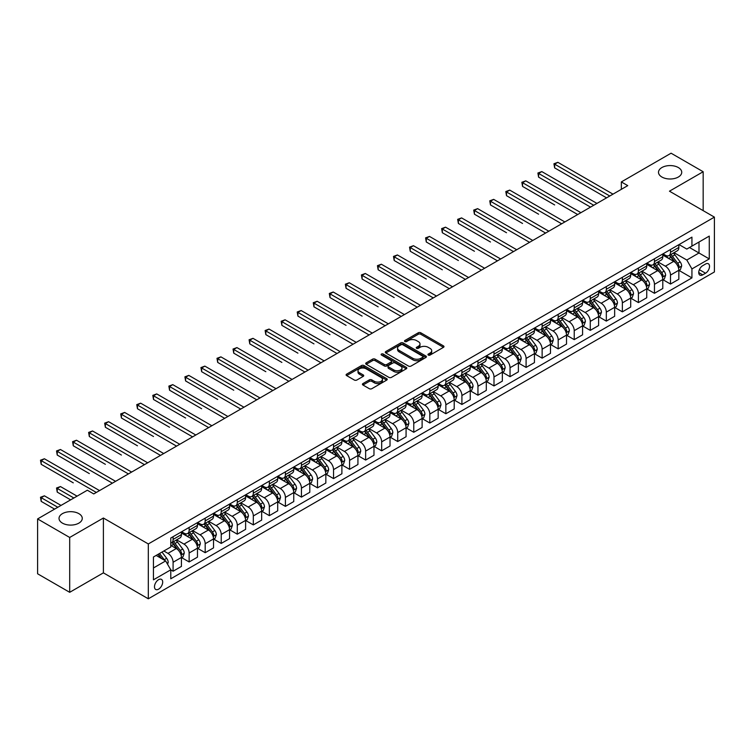 <?xml version="1.0" encoding="UTF-8"?>
<svg xmlns="http://www.w3.org/2000/svg" width="752" height="752" viewBox="0 0 752 752"><rect width="100%" height="100%" fill="white"/><g stroke="black" fill="none" stroke-linecap="round" stroke-linejoin="round"><path stroke-width="1.13" d="M428.311 355.066A1.25 0.724 0 0 0 430.078 355.066L443.464 347.339A1.786 1.025 0 0 0 443.99 346.606A1.786 1.025 0 0 0 443.464 345.882L420.782 332.788A1.786 1.025 0 0 0 418.262 332.788L404.877 340.515A1.25 0.724 0 0 0 404.51 341.023A1.25 0.724 0 0 0 404.877 341.54A1.25 0.724 0 0 0 406.644 341.54L408.374 340.534A5.706 3.29 0 0 1 416.439 340.534L418.328 341.624A5.706 3.29 0 0 1 420.001 343.955A5.706 3.29 0 0 1 418.328 346.287L416.599 347.283A1.25 0.724 0 0 0 416.232 347.791A1.25 0.724 0 0 0 416.599 348.298A1.25 0.724 0 0 0 418.356 348.298L420.095 347.302A5.706 3.29 0 0 1 428.151 347.302L430.041 348.392A5.706 3.29 0 0 1 431.714 350.723A5.706 3.29 0 0 1 430.041 353.045L428.311 354.051A1.25 0.724 0 0 0 427.944 354.559A1.25 0.724 0 0 0 428.311 355.066L428.311 354.051M78.866 513.644A11.618 6.712 0 0 0 66.204 512.187A11.618 6.712 0 0 0 59.032 518.382A11.618 6.712 0 0 0 62.435 523.129A11.618 6.712 0 0 0 75.097 524.586A11.618 6.712 0 0 0 82.269 518.382A11.618 6.712 0 0 0 78.866 513.644M678.332 167.546A11.618 6.712 0 0 0 665.67 166.089A11.618 6.712 0 0 0 658.498 172.293A11.618 6.712 0 0 0 661.901 177.03A11.618 6.712 0 0 0 674.563 178.487A11.618 6.712 0 0 0 681.735 172.293A11.618 6.712 0 0 0 678.332 167.546M158.587 589.164A5.809 3.356 120 0 0 162.376 584.041A5.809 3.356 120 0 0 161.492 579.388A5.809 3.356 120 0 0 158.587 579.67A5.809 3.356 120 0 0 154.79 584.793A5.809 3.356 120 0 0 155.683 589.446A5.809 3.356 120 0 0 158.587 589.164M362.953 383.567A1.786 1.025 0 0 0 362.426 384.291A1.786 1.025 0 0 0 362.953 385.015L369.317 388.69A1.786 1.025 0 0 0 371.836 388.69L386.697 380.108A1.786 1.025 0 0 0 387.224 379.384A1.786 1.025 0 0 0 386.697 378.651L364.024 365.557A1.786 1.025 0 0 0 361.505 365.557L346.634 374.148A1.786 1.025 0 0 0 346.108 374.872A1.786 1.025 0 0 0 346.634 375.596L354.324 380.033A1.786 1.025 0 0 0 356.843 380.033L363.207 376.367A1.786 1.025 0 0 0 363.724 375.633A1.786 1.025 0 0 0 363.207 374.91L359.39 372.71A4.766 2.754 0 0 1 357.999 370.764A4.766 2.754 0 0 1 360.941 368.217A4.766 2.754 0 0 1 366.13 368.818L381.067 377.438A4.766 2.754 0 0 1 382.458 379.384A4.766 2.754 0 0 1 379.516 381.922A4.766 2.754 0 0 1 374.327 381.33L371.836 379.892A1.786 1.025 0 0 0 369.317 379.892L362.953 383.567L362.953 385.015M103.391 518.015L69.692 537.464L37.6 518.936L37.6 573.785L69.692 592.313L103.391 572.855L148.313 598.799L148.313 543.95L103.391 518.015L103.391 572.855M703.167 210.645L703.167 171.729L669.468 191.187L714.4 217.121L148.313 543.95M703.167 171.729L671.075 153.201L621.34 181.928L621.34 189.335M37.6 518.936L87.345 490.219L93.756 493.932L627.751 185.631L621.34 181.928M408.496 366.074A1.786 1.025 0 0 0 411.015 366.074L425.886 357.482A1.786 1.025 0 0 0 426.412 356.758A1.786 1.025 0 0 0 425.886 356.034L403.204 342.94A1.786 1.025 0 0 0 400.684 342.94L385.823 351.522A1.786 1.025 0 0 0 385.297 352.246A1.786 1.025 0 0 0 385.823 352.979L408.496 366.074M381.969 355.339A1.25 0.724 0 0 1 383.238 355.508L383.238 354.032L406.296 367.343A1.786 1.025 0 0 1 406.813 368.066A1.786 1.025 0 0 1 406.296 368.8L391.425 377.382A1.786 1.025 0 0 1 388.906 377.382L366.224 364.288L366.224 362.831A1.786 1.025 0 0 0 365.707 363.564A1.786 1.025 0 0 0 366.224 364.288M366.224 362.831L372.588 359.155A1.786 1.025 0 0 1 375.107 359.155L384.31 364.466A1.786 1.025 0 0 0 386.829 364.466L391.049 362.032A1.786 1.025 0 0 0 391.566 361.308A1.786 1.025 0 0 0 391.049 360.575L381.471 355.047A1.25 0.724 0 0 1 381.104 354.54A1.25 0.724 0 0 1 381.875 353.872A1.25 0.724 0 0 1 383.238 354.032M705.545 264.037L702.716 265.672A5.631 3.252 120 0 0 699.04 270.626A5.631 3.252 120 0 0 699.905 275.138A5.631 3.252 120 0 0 702.716 274.856L705.545 273.23A5.631 3.252 120 0 0 709.221 268.267A5.631 3.252 120 0 0 708.356 263.755A5.631 3.252 120 0 0 705.545 264.037M148.313 598.799L714.4 271.97L714.4 217.121M679.037 244.588L686.802 249.072L691.934 246.101L691.934 237.134L170.779 538.028L170.779 546.995L153.446 556.997L153.446 579.82L170.779 569.819L170.779 578.786L691.934 277.892L691.934 268.925L686.802 260.032L674.036 252.663M691.934 246.101L709.268 236.1L709.268 258.923L691.934 268.925M69.692 537.464L69.692 592.313M689.499 247.511L698.993 252.992L698.993 242.031L709.268 236.1M686.802 260.032L698.993 252.992L709.268 258.923M153.446 567.967L165.647 560.926L156.143 555.437M170.779 569.894L173.092 571.229L173.092 562.261A7.257 4.192 -120 0 0 167.95 553.369L163.842 550.99M173.092 571.229L181.429 566.406L181.429 557.439A7.257 4.192 -120 0 0 176.297 548.546L170.779 545.36M181.627 557.627L189.137 561.96L189.137 552.993A7.257 4.192 -120 0 0 183.996 544.1L176.626 539.842M189.137 561.96L197.475 557.147L197.475 548.18A7.257 4.192 -120 0 0 192.343 539.287L181.429 532.98M197.673 548.358L205.183 552.701L205.183 543.734A7.257 4.192 -120 0 0 200.041 534.841L192.672 530.583M205.183 552.701L213.521 547.879L213.521 538.911A7.257 4.192 -120 0 0 208.389 530.019L197.475 523.721M213.718 539.099L221.229 543.433L221.229 534.465A7.257 4.192 -120 0 0 216.087 525.573L208.718 521.315M221.229 543.433L229.567 538.62L229.567 529.652A7.257 4.192 -120 0 0 224.434 520.76L213.521 514.453M229.764 529.831L237.275 534.174L237.275 525.206A7.257 4.192 -120 0 0 232.133 516.314L224.763 512.056M237.275 534.174L245.613 529.352L245.613 520.384A7.257 4.192 -120 0 0 240.48 511.492L229.567 505.194M245.81 520.572L253.321 524.905L253.321 515.938A7.257 4.192 -120 0 0 248.179 507.045L240.809 502.787M253.321 524.905L261.658 520.093L261.658 511.125A7.257 4.192 -120 0 0 256.526 502.233L245.613 495.925M261.856 511.304L269.357 515.646L269.357 506.679A7.257 4.192 -120 0 0 264.225 497.786L256.855 493.528M269.357 515.646L277.704 510.824L277.704 501.857A7.257 4.192 -120 0 0 272.572 492.964L261.658 486.666M277.902 502.045L285.403 506.378L285.403 497.41A7.257 4.192 -120 0 0 280.27 488.518L272.901 484.26M285.403 506.378L293.75 501.565L293.75 492.598A7.257 4.192 -120 0 0 288.618 483.705L277.704 477.398M293.947 492.776L301.449 497.119L301.449 488.151A7.257 4.192 -120 0 0 296.316 479.259L288.947 475.001M301.449 497.119L309.796 492.297L309.796 483.329A7.257 4.192 -120 0 0 304.663 474.437L293.75 468.139M309.993 483.517L317.494 487.851L317.494 478.883A7.257 4.192 -120 0 0 312.362 469.991L304.992 465.732M317.494 487.851L325.842 483.038L325.842 474.07A7.257 4.192 -120 0 0 320.709 465.178L309.796 458.87M326.03 474.249L333.54 478.592L333.54 469.624A7.257 4.192 -120 0 0 328.408 460.722L321.038 456.473M333.54 478.592L341.887 473.769L341.887 464.802A7.257 4.192 -120 0 0 336.755 455.909L325.842 449.611M342.075 464.99L349.586 469.323L349.586 460.356A7.257 4.192 -120 0 0 344.454 451.463L337.084 447.205M349.586 469.323L357.933 464.51L357.933 455.543A7.257 4.192 -120 0 0 352.801 446.65L341.887 440.343M358.121 455.721L365.632 460.064L365.632 451.097A7.257 4.192 -120 0 0 360.499 442.195L353.13 437.946M365.632 460.064L373.979 455.242L373.979 446.274A7.257 4.192 -120 0 0 368.847 437.382L357.933 431.084M374.167 446.462L381.678 450.796L381.678 441.828A7.257 4.192 -120 0 0 376.545 432.936L369.176 428.678M381.678 450.796L390.025 445.983L390.025 437.015A7.257 4.192 -120 0 0 384.892 428.114L373.979 421.816M390.213 437.194L397.723 441.537L397.723 432.569A7.257 4.192 -120 0 0 392.591 423.667L385.221 419.419M397.723 441.537L406.071 436.715L406.071 427.747A7.257 4.192 -120 0 0 400.938 418.855L390.025 412.557M406.259 427.935L413.769 432.268L413.769 423.301A7.257 4.192 -120 0 0 408.637 414.408L401.267 410.15M413.769 432.268L422.116 427.456L422.116 418.488A7.257 4.192 -120 0 0 416.984 409.586L406.071 403.288M422.304 418.667L429.815 423.009L429.815 414.042A7.257 4.192 -120 0 0 424.683 405.14L417.313 400.891M429.815 423.009L438.162 418.187L438.162 409.22A7.257 4.192 -120 0 0 433.03 400.327L422.116 394.029M438.35 409.408L445.861 413.741L445.861 404.773A7.257 4.192 -120 0 0 440.728 395.881L433.359 391.623M445.861 413.741L454.208 408.928L454.208 399.961A7.257 4.192 -120 0 0 449.076 391.059L438.162 384.761M454.396 400.139L461.907 404.473L461.907 395.514A7.257 4.192 -120 0 0 456.774 386.613L449.405 382.364M461.907 404.473L470.254 399.66L470.254 390.692A7.257 4.192 -120 0 0 465.121 381.8L454.208 375.502M470.442 390.88L477.952 395.214L477.952 386.246A7.257 4.192 -120 0 0 472.82 377.354L465.45 373.095M477.952 395.214L486.3 390.401L486.3 381.433A7.257 4.192 -120 0 0 481.158 372.531L470.254 366.233M486.488 381.612L493.998 385.945L493.998 376.978A7.257 4.192 -120 0 0 488.866 368.085L481.496 363.836M493.998 385.945L502.345 381.132L502.345 372.165A7.257 4.192 -120 0 0 497.204 363.272L486.3 356.974M502.533 372.353L510.044 376.686L510.044 367.719A7.257 4.192 -120 0 0 504.912 358.826L497.542 354.568M510.044 376.686L518.391 371.864L518.391 362.906A7.257 4.192 -120 0 0 513.249 354.004L502.345 347.706M518.579 363.084L526.09 367.418L526.09 358.45A7.257 4.192 -120 0 0 520.957 349.558L513.578 345.309M526.09 367.418L534.437 362.605L534.437 353.637A7.257 4.192 -120 0 0 529.295 344.745L518.391 338.447M534.625 353.825L542.136 358.159L542.136 349.191A7.257 4.192 -120 0 0 537.003 340.299L529.624 336.041M542.136 358.159L550.483 353.337L550.483 344.369A7.257 4.192 -120 0 0 545.341 335.477L534.437 329.179M550.671 344.557L558.181 348.89L558.181 339.923A7.257 4.192 -120 0 0 553.049 331.03L545.67 326.782M558.181 348.89L566.529 344.078L566.529 335.11A7.257 4.192 -120 0 0 561.387 326.218L550.483 319.92M566.717 335.298L574.227 339.631L574.227 330.664A7.257 4.192 -120 0 0 569.095 321.771L561.716 317.513M574.227 339.631L582.574 334.809L582.574 325.842A7.257 4.192 -120 0 0 577.433 316.949L566.529 310.651M582.762 326.03L590.273 330.363L590.273 321.395A7.257 4.192 -120 0 0 585.141 312.503L577.762 308.254M590.273 330.363L598.62 325.55L598.62 316.583A7.257 4.192 -120 0 0 593.478 307.69L582.574 301.392M598.808 316.771L606.319 321.104L606.319 312.136A7.257 4.192 -120 0 0 601.186 303.244L593.807 298.986M606.319 321.104L614.657 316.282L614.657 307.314A7.257 4.192 -120 0 0 609.524 298.422L598.62 292.124M614.854 307.502L622.365 311.836L622.365 302.868A7.257 4.192 -120 0 0 617.232 293.976L609.853 289.717M622.365 311.836L630.702 307.023L630.702 298.055A7.257 4.192 -120 0 0 625.57 289.163L614.657 282.865M630.9 298.243L638.41 302.577L638.41 293.609A7.257 4.192 -120 0 0 633.278 284.717L625.899 280.458M638.41 302.577L646.748 297.754L646.748 288.787A7.257 4.192 -120 0 0 641.616 279.894L630.702 273.596M646.946 288.975L654.456 293.308L654.456 284.341A7.257 4.192 -120 0 0 649.324 275.448L641.945 271.19M654.456 293.308L662.794 288.495L662.794 279.528A7.257 4.192 -120 0 0 657.662 270.635L646.748 264.337M662.991 279.716L670.502 284.049L670.502 275.082A7.257 4.192 -120 0 0 665.36 266.189L657.991 261.931M670.502 284.049L678.84 279.227L678.84 270.259A7.257 4.192 -120 0 0 673.707 261.367L662.794 255.069M662.991 253.847L665.36 255.219A7.257 4.192 -120 0 0 668.998 255.577A7.257 4.192 -120 0 0 670.502 252.258L670.502 249.514M646.946 263.115L649.324 264.478A7.257 4.192 -120 0 0 652.952 264.845A7.257 4.192 -120 0 0 654.456 261.517L654.456 258.773M630.9 272.374L633.278 273.747A7.257 4.192 -120 0 0 636.906 274.104A7.257 4.192 -120 0 0 638.41 270.786L638.41 268.041M614.854 281.643L617.232 283.006A7.257 4.192 -120 0 0 620.861 283.372A7.257 4.192 -120 0 0 622.365 280.045L622.365 277.3M598.808 290.902L601.186 292.274A7.257 4.192 -120 0 0 604.815 292.631A7.257 4.192 -120 0 0 606.319 289.313L606.319 286.568M582.762 300.17L585.141 301.533A7.257 4.192 -120 0 0 588.769 301.9A7.257 4.192 -120 0 0 590.273 298.572L590.273 295.827M566.717 309.429L569.095 310.802A7.257 4.192 -120 0 0 572.723 311.159A7.257 4.192 -120 0 0 574.227 307.841L574.227 305.096M550.671 318.698L553.049 320.061A7.257 4.192 -120 0 0 556.677 320.427A7.257 4.192 -120 0 0 558.181 317.1L558.181 314.355M534.625 327.957L537.003 329.329A7.257 4.192 -120 0 0 540.632 329.686A7.257 4.192 -120 0 0 542.136 326.368L542.136 323.623M518.579 337.225L520.957 338.597A7.257 4.192 -120 0 0 524.586 338.955A7.257 4.192 -120 0 0 526.09 335.627L526.09 332.882M502.533 346.484L504.912 347.856A7.257 4.192 -120 0 0 508.54 348.214A7.257 4.192 -120 0 0 510.044 344.895L510.044 342.151M486.488 355.752L488.866 357.125A7.257 4.192 -120 0 0 492.494 357.482A7.257 4.192 -120 0 0 493.998 354.154L493.998 351.41M470.442 365.011L472.82 366.384A7.257 4.192 -120 0 0 476.448 366.741A7.257 4.192 -120 0 0 477.952 363.423L477.952 360.678M454.396 374.28L456.774 375.652A7.257 4.192 -120 0 0 460.403 376.009A7.257 4.192 -120 0 0 461.907 372.682L461.907 369.937M438.35 383.539L440.728 384.911A7.257 4.192 -120 0 0 444.357 385.268A7.257 4.192 -120 0 0 445.861 381.95L445.861 379.205M422.304 392.807L424.683 394.18A7.257 4.192 -120 0 0 428.311 394.537A7.257 4.192 -120 0 0 429.815 391.209L429.815 388.464M406.259 402.066L408.637 403.439A7.257 4.192 -120 0 0 412.265 403.796A7.257 4.192 -120 0 0 413.769 400.478L413.769 397.733M390.213 411.335L392.591 412.707A7.257 4.192 -120 0 0 396.219 413.064A7.257 4.192 -120 0 0 397.723 409.737L397.723 406.992M374.167 420.594L376.545 421.966A7.257 4.192 -120 0 0 380.174 422.323A7.257 4.192 -120 0 0 381.678 419.005L381.678 416.26M358.121 429.862L360.499 431.234A7.257 4.192 -120 0 0 364.128 431.592A7.257 4.192 -120 0 0 365.632 428.264L365.632 425.529M342.075 439.121L344.454 440.493A7.257 4.192 -120 0 0 348.082 440.851A7.257 4.192 -120 0 0 349.586 437.532L349.586 434.788M326.03 448.389L328.408 449.762A7.257 4.192 -120 0 0 332.036 450.119A7.257 4.192 -120 0 0 333.54 446.791L333.54 444.056M309.993 457.648L312.362 459.021A7.257 4.192 -120 0 0 315.99 459.378A7.257 4.192 -120 0 0 317.494 456.06L317.494 453.315M293.947 466.917L296.316 468.289A7.257 4.192 -120 0 0 299.945 468.646A7.257 4.192 -120 0 0 301.449 465.319L301.449 462.583M277.902 476.176L280.27 477.548A7.257 4.192 -120 0 0 283.899 477.905A7.257 4.192 -120 0 0 285.403 474.587L285.403 471.842M261.856 485.444L264.225 486.817A7.257 4.192 -120 0 0 267.853 487.174A7.257 4.192 -120 0 0 269.357 483.846L269.357 481.111M245.81 494.703L248.179 496.076A7.257 4.192 -120 0 0 251.817 496.433A7.257 4.192 -120 0 0 253.321 493.115L253.321 490.37M229.764 503.972L232.133 505.344A7.257 4.192 -120 0 0 235.771 505.701A7.257 4.192 -120 0 0 237.275 502.374L237.275 499.638M213.718 513.231L216.087 514.603A7.257 4.192 -120 0 0 219.725 514.96A7.257 4.192 -120 0 0 221.229 511.642L221.229 508.897M197.673 522.499L200.041 523.871A7.257 4.192 -120 0 0 203.679 524.229A7.257 4.192 -120 0 0 205.183 520.901L205.183 518.166M181.627 531.758L183.996 533.13A7.257 4.192 -120 0 0 187.633 533.488A7.257 4.192 -120 0 0 189.137 530.169L189.137 527.425M679.037 270.447L691.934 277.892M668.998 255.577L677.336 250.764A7.257 4.192 -120 0 0 678.84 247.436L678.84 244.691M652.952 264.845L661.29 260.023A7.257 4.192 -120 0 0 662.794 256.705L662.794 253.96M636.906 274.104L645.244 269.291A7.257 4.192 -120 0 0 646.748 265.964L646.748 263.219M620.861 283.372L629.198 278.55A7.257 4.192 -120 0 0 630.702 275.232L630.702 272.487M604.815 292.631L613.153 287.819A7.257 4.192 -120 0 0 614.657 284.491L614.657 281.746M588.769 301.9L597.116 297.078A7.257 4.192 -120 0 0 598.62 293.759L598.62 291.015M572.723 311.159L581.07 306.346A7.257 4.192 -120 0 0 582.574 303.018L582.574 300.274M556.677 320.427L565.025 315.605A7.257 4.192 -120 0 0 566.529 312.287L566.529 309.542M540.632 329.686L548.979 324.873A7.257 4.192 -120 0 0 550.483 321.546L550.483 318.801M524.586 338.955L532.933 334.132A7.257 4.192 -120 0 0 534.437 330.814L534.437 328.069M508.54 348.214L516.887 343.401A7.257 4.192 -120 0 0 518.391 340.073L518.391 337.328M492.494 357.482L500.841 352.66A7.257 4.192 -120 0 0 502.345 349.342L502.345 346.597M476.448 366.741L484.796 361.928A7.257 4.192 -120 0 0 486.3 358.601L486.3 355.856M460.403 376.009L468.75 371.187A7.257 4.192 -120 0 0 470.254 367.869L470.254 365.124M444.357 385.268L452.704 380.456A7.257 4.192 -120 0 0 454.208 377.128L454.208 374.383M428.311 394.537L436.658 389.715A7.257 4.192 -120 0 0 438.162 386.396L438.162 383.652M412.265 403.796L420.612 398.983A7.257 4.192 -120 0 0 422.116 395.655L422.116 392.92M396.219 413.064L404.567 408.242A7.257 4.192 -120 0 0 406.071 404.924L406.071 402.179M380.174 422.323L388.521 417.51A7.257 4.192 -120 0 0 390.025 414.183L390.025 411.447M364.128 431.592L372.475 426.769A7.257 4.192 -120 0 0 373.979 423.451L373.979 420.706M348.082 440.851L356.429 436.038A7.257 4.192 -120 0 0 357.933 432.71L357.933 429.975M332.036 450.119L340.383 445.297A7.257 4.192 -120 0 0 341.887 441.979L341.887 439.234M315.99 459.378L324.338 454.565A7.257 4.192 -120 0 0 325.842 451.238L325.842 448.502M299.945 468.646L308.292 463.824A7.257 4.192 -120 0 0 309.796 460.506L309.796 457.761M283.899 477.905L292.246 473.093A7.257 4.192 -120 0 0 293.75 469.765L293.75 467.03M267.853 487.174L276.2 482.352A7.257 4.192 -120 0 0 277.704 479.033L277.704 476.289M251.817 496.433L260.154 491.62A7.257 4.192 -120 0 0 261.658 488.292L261.658 485.557M235.771 505.701L244.109 500.879A7.257 4.192 -120 0 0 245.613 497.561L245.613 494.816M219.725 514.96L228.063 510.147A7.257 4.192 -120 0 0 229.567 506.82L229.567 504.084M203.679 524.229L212.017 519.406A7.257 4.192 -120 0 0 213.521 516.088L213.521 513.343M187.633 533.488L195.971 528.675A7.257 4.192 -120 0 0 197.475 525.347L197.475 522.612M170.779 543.047A7.257 4.192 -120 0 0 171.588 542.756L179.925 537.943A7.257 4.192 -120 0 0 181.429 534.616L181.429 531.871M171.588 542.756A7.257 4.192 -120 0 0 173.092 539.428L173.092 536.693M165.647 560.926L170.779 569.819M428.809 355.245L430.041 354.53A5.706 3.29 0 0 0 431.714 352.199L431.714 350.723M420.001 343.955L420.001 345.441A5.706 3.29 0 0 1 418.328 347.762L417.097 348.477M443.464 345.882L443.464 347.339L420.782 334.273A1.786 1.025 0 0 0 418.262 334.273L405.375 341.709M425.886 356.034L425.886 357.482L403.204 344.416A1.786 1.025 0 0 0 400.684 344.416L385.842 352.989L385.823 351.522M422.737 357.266A1.25 0.724 0 0 0 423.103 356.758A1.25 0.724 0 0 0 422.737 356.251L402.828 344.754A1.25 0.724 0 0 0 401.07 344.754L399.237 345.807A5.706 3.29 0 0 0 397.564 348.138A5.706 3.29 0 0 0 399.237 350.47L412.848 358.319A5.706 3.29 0 0 0 420.913 358.319L422.737 357.266L422.737 358.751A1.25 0.724 0 0 0 423.103 358.243L423.103 356.758M397.564 348.138L397.564 349.624A5.706 3.29 0 0 0 399.237 351.945L399.237 350.47M422.737 358.751L420.913 359.804A5.706 3.29 0 0 1 412.848 359.804L399.237 351.945M366.252 364.297L372.588 360.64L372.588 359.155M391.566 361.308L391.566 362.784A1.786 1.025 0 0 1 391.049 363.517L386.829 365.951A1.786 1.025 0 0 1 384.31 365.951L375.107 360.64A1.786 1.025 0 0 0 372.588 360.64M383.238 355.508L406.268 368.809M393.851 369.975A4.766 2.754 0 0 0 399.049 370.576A4.766 2.754 0 0 0 401.991 368.029A4.766 2.754 0 0 0 400.59 366.083L395.336 363.047A1.786 1.025 0 0 0 392.817 363.047L388.596 365.491A1.786 1.025 0 0 0 388.07 366.215A1.786 1.025 0 0 0 388.596 366.938L393.851 369.975L393.851 371.46A4.766 2.754 0 0 0 399.049 372.061A4.766 2.754 0 0 0 401.991 369.514L401.991 368.029M388.07 366.215L388.07 367.7A1.786 1.025 0 0 0 388.596 368.424L388.596 366.938M393.851 371.46L388.596 368.424M382.458 379.384L382.458 380.86A4.766 2.754 0 0 1 379.516 383.407A4.766 2.754 0 0 1 374.327 382.806L371.836 381.377A1.786 1.025 0 0 0 369.317 381.377L362.972 385.033M357.999 370.764L357.999 372.24A4.766 2.754 0 0 0 359.39 374.186L359.39 372.71M363.178 376.376L359.39 374.186M386.678 380.127L364.024 367.042A1.786 1.025 0 0 0 361.505 367.042L346.653 375.615M678.84 270.56L680.381 269.667L681.669 265.964A4.813 2.773 -120 0 0 680.128 261.865L674.882 254.862A13.884 8.018 -120 0 0 673.369 253.048M668.152 258.162A13.884 8.018 -120 0 0 665.313 255.191M678.407 267.609L679.065 266.17A4.813 2.773 -120 0 0 677.693 263.275L672.448 256.272A13.884 8.018 -120 0 0 670.934 254.458M669.637 255.21A11.524 6.655 60 0 1 671.536 257.353L675.973 263.285M554.647 204.939L522.555 186.411L522.555 182.698L525.77 180.847L580.901 212.675M669.393 255.351A13.884 8.018 60 0 1 670.906 257.165L674.394 261.818M609.787 196.009L554.647 164.171L557.862 162.319L612.993 194.148M606.573 197.861L554.647 167.884L554.647 164.171L553.942 163.767L557.862 162.319M554.647 167.884L553.942 163.767M662.794 279.819L664.336 278.936L665.623 275.232A4.813 2.773 -120 0 0 664.082 271.134L658.837 264.131A13.884 8.018 -120 0 0 657.323 262.316M652.106 267.43A13.884 8.018 -120 0 0 649.267 264.45M662.362 276.877L663.02 275.429A4.813 2.773 -120 0 0 661.647 272.544L656.402 265.541A13.884 8.018 -120 0 0 654.889 263.726M653.591 264.469A11.524 6.655 60 0 1 655.49 266.622L659.927 272.544M538.601 214.198L506.51 195.67L506.51 191.967L509.724 190.115L564.855 221.943M653.347 264.61A13.884 8.018 60 0 1 654.86 266.424L658.348 271.087M646.748 289.088L648.29 288.195L649.578 284.491A4.813 2.773 -120 0 0 648.036 280.393L642.791 273.39A13.884 8.018 -120 0 0 641.277 271.575M636.06 276.689A13.884 8.018 -120 0 0 633.222 273.719M646.316 286.145L646.974 284.698A4.813 2.773 -120 0 0 645.601 281.803L640.356 274.8A13.884 8.018 -120 0 0 638.843 272.985M637.546 273.737A11.524 6.655 60 0 1 639.444 275.881L643.881 281.812M522.555 223.466L490.473 204.939L490.473 201.226L493.679 199.374L548.81 231.202M637.301 273.878A13.884 8.018 60 0 1 638.815 275.693L642.302 280.346M630.702 298.347L632.244 297.463L633.532 293.759A4.813 2.773 -120 0 0 631.99 289.661L626.754 282.658A13.884 8.018 -120 0 0 625.232 280.844M620.015 285.957A13.884 8.018 -120 0 0 617.176 282.978M630.27 295.404L630.937 293.957A4.813 2.773 -120 0 0 629.556 291.071L624.31 284.068A13.884 8.018 -120 0 0 622.797 282.254M621.5 282.996A11.524 6.655 60 0 1 623.399 285.149L627.835 291.071M506.51 232.725L474.427 214.198L474.427 210.494L477.633 208.642L532.764 240.471M621.255 283.137A13.884 8.018 60 0 1 622.769 284.952L626.256 289.614M593.742 205.268L538.601 173.439L541.816 171.588L596.947 203.416M590.527 207.12L538.601 177.143L538.601 173.439L537.896 173.026L541.816 171.588M538.601 177.143L537.896 173.026M577.696 214.536L521.85 182.294L525.77 180.847M522.555 186.411L521.85 182.294M561.65 223.795L505.805 191.553L509.724 190.115M506.51 195.67L505.805 191.553M614.657 307.615L616.198 306.722L617.486 303.018A4.813 2.773 -120 0 0 615.954 298.92L610.709 291.926A13.884 8.018 -120 0 0 609.186 290.103M603.969 295.216A13.884 8.018 -120 0 0 601.13 292.246M614.224 304.673L614.892 303.225A4.813 2.773 -120 0 0 613.51 300.33L608.265 293.327A13.884 8.018 -120 0 0 606.751 291.513M605.454 292.265A11.524 6.655 60 0 1 607.353 294.408L611.79 300.339M490.473 241.994L458.382 223.466L458.382 219.753L461.587 217.901L516.718 249.73M605.21 292.406A13.884 8.018 60 0 1 606.723 294.22L610.21 298.873M545.604 233.064L489.759 200.822L493.679 199.374M490.473 204.939L489.759 200.822M598.62 316.874L600.152 315.99L601.44 312.287A4.813 2.773 -120 0 0 599.908 308.188L594.663 301.185A13.884 8.018 -120 0 0 593.14 299.371M587.923 304.485A13.884 8.018 -120 0 0 585.084 301.505M598.178 313.932L598.846 312.484A4.813 2.773 -120 0 0 597.464 309.598L592.219 302.595A13.884 8.018 -120 0 0 590.705 300.781M589.408 301.524A11.524 6.655 60 0 1 591.307 303.676L595.744 309.598M474.427 251.253L442.336 232.725L442.336 229.022L445.541 227.17L500.672 258.998M589.164 301.665A13.884 8.018 60 0 1 590.677 303.479L594.165 308.141M582.574 326.142L584.107 325.249L585.394 321.546A4.813 2.773 -120 0 0 583.862 317.447L578.617 310.454A13.884 8.018 -120 0 0 577.094 308.63M571.877 313.744A13.884 8.018 -120 0 0 569.038 310.773M582.133 323.2L582.8 321.753A4.813 2.773 -120 0 0 581.418 318.857L576.173 311.854A13.884 8.018 -120 0 0 574.66 310.04M573.362 310.792A11.524 6.655 60 0 1 575.261 312.945L579.698 318.867M458.382 260.521L426.29 241.994L426.29 238.281L429.495 236.429L484.626 268.257M573.118 310.933A13.884 8.018 60 0 1 574.631 312.747L578.119 317.4M566.529 335.411L568.061 334.518L569.349 330.814A4.813 2.773 -120 0 0 567.816 326.716L562.571 319.713A13.884 8.018 -120 0 0 561.048 317.899M555.841 323.012A13.884 8.018 -120 0 0 552.993 320.032M566.087 332.459L566.754 331.012A4.813 2.773 -120 0 0 565.372 328.126L560.127 321.123A13.884 8.018 -120 0 0 558.614 319.309M557.326 320.051A11.524 6.655 60 0 1 559.215 322.204L563.652 328.126M442.336 269.78L410.244 251.253L410.244 247.549L413.45 245.697L468.581 277.526M557.072 320.192A13.884 8.018 60 0 1 558.586 322.006L562.073 326.669M550.483 344.67L552.015 343.777L553.303 340.073A4.813 2.773 -120 0 0 551.771 335.975L546.525 328.981A13.884 8.018 -120 0 0 545.003 327.167M539.795 332.271A13.884 8.018 -120 0 0 536.947 329.301M550.041 341.728L550.708 340.28A4.813 2.773 -120 0 0 549.327 337.385L544.081 330.382A13.884 8.018 -120 0 0 542.568 328.568M541.28 329.32A11.524 6.655 60 0 1 543.17 331.472L547.606 337.394M426.29 279.048L394.198 260.521L394.198 256.808L397.404 254.956L452.535 286.794M541.026 329.461A13.884 8.018 60 0 1 542.54 331.275L546.027 335.928M534.437 353.938L535.969 353.045L537.257 349.342A4.813 2.773 -120 0 0 535.725 345.243L530.48 338.24A13.884 8.018 -120 0 0 528.966 336.426M523.749 341.54A13.884 8.018 -120 0 0 520.901 338.56M533.995 350.987L534.663 349.548A4.813 2.773 -120 0 0 533.281 346.653L528.036 339.65A13.884 8.018 -120 0 0 526.522 337.836M525.234 338.579A11.524 6.655 60 0 1 527.124 340.731L531.561 346.653M410.244 288.307L378.153 269.78L378.153 266.076L381.358 264.225L436.489 296.053M524.981 338.72A13.884 8.018 60 0 1 526.494 340.534L529.981 345.196M529.558 242.323L473.713 210.081L477.633 208.642M474.427 214.198L473.713 210.081M513.513 251.591L457.667 219.349L461.587 217.901M458.382 223.466L457.667 219.349M497.467 260.85L441.631 228.617L445.541 227.17M442.336 232.725L441.631 228.617M481.421 270.118L425.585 237.876L429.495 236.429M426.29 241.994L425.585 237.876M465.375 279.377L409.539 247.145L413.45 245.697M410.244 251.253L409.539 247.145M518.391 363.197L519.933 362.304L521.211 358.601A4.813 2.773 -120 0 0 519.679 354.502L514.434 347.509A13.884 8.018 -120 0 0 512.92 345.694M507.703 350.799A13.884 8.018 -120 0 0 504.855 347.828M517.949 360.255L518.617 358.807A4.813 2.773 -120 0 0 517.235 355.912L511.99 348.909A13.884 8.018 -120 0 0 510.476 347.095M509.189 347.847A11.524 6.655 60 0 1 511.078 350L515.515 355.922M394.198 297.576L362.107 279.048L362.107 275.335L365.312 273.484L420.443 305.321M508.935 347.988A13.884 8.018 60 0 1 510.448 349.802L513.936 354.455M449.329 288.646L393.493 256.404L397.404 254.956M394.198 260.521L393.493 256.404M502.345 372.466L503.887 371.573L505.165 367.869A4.813 2.773 -120 0 0 503.633 363.771L498.388 356.768A13.884 8.018 -120 0 0 496.875 354.953M491.658 360.067A13.884 8.018 -120 0 0 488.809 357.087M501.904 369.514L502.571 368.076A4.813 2.773 -120 0 0 501.189 365.181L495.944 358.178A13.884 8.018 -120 0 0 494.431 356.363M493.143 357.106A11.524 6.655 60 0 1 495.032 359.259L499.469 365.181M378.153 306.835L346.061 288.307L346.061 284.604L349.266 282.752L404.397 314.58M492.889 357.247A13.884 8.018 60 0 1 494.402 359.061L497.89 363.724M433.284 297.905L377.448 265.672L381.358 264.225M378.153 269.78L377.448 265.672M486.3 381.725L487.841 380.832L489.12 377.128A4.813 2.773 -120 0 0 487.587 373.03L482.342 366.036A13.884 8.018 -120 0 0 480.829 364.222M475.612 369.326A13.884 8.018 -120 0 0 472.764 366.356M485.858 378.782L486.525 377.335A4.813 2.773 -120 0 0 485.143 374.44L479.898 367.437A13.884 8.018 -120 0 0 478.385 365.622M477.097 366.374A11.524 6.655 60 0 1 478.986 368.527L483.423 374.449M362.107 316.103L330.015 297.576L330.015 293.863L333.221 292.011L388.352 323.849M476.843 366.515A13.884 8.018 60 0 1 478.357 368.33L481.844 372.983M417.238 307.173L361.402 274.931L365.312 273.484M362.107 279.048L361.402 274.931M470.254 390.993L471.795 390.1L473.074 386.396A4.813 2.773 -120 0 0 471.542 382.298L466.296 375.295A13.884 8.018 -120 0 0 464.783 373.481M459.566 378.594A13.884 8.018 -120 0 0 456.718 375.615M469.812 388.041L470.479 386.603A4.813 2.773 -120 0 0 469.098 383.708L463.852 376.705A13.884 8.018 -120 0 0 462.339 374.891M461.051 375.633A11.524 6.655 60 0 1 462.941 377.786L467.377 383.708M346.061 325.362L313.969 306.835L313.969 303.131L317.175 301.279L372.306 333.108M460.797 375.774A13.884 8.018 60 0 1 462.311 377.598L465.798 382.251M401.192 316.432L345.356 284.2L349.266 282.752M346.061 288.307L345.356 284.2M454.208 400.252L455.75 399.359L457.028 395.655A4.813 2.773 -120 0 0 455.496 391.557L450.251 384.563A13.884 8.018 -120 0 0 448.737 382.749M443.52 387.853A13.884 8.018 -120 0 0 440.672 384.883M453.766 397.31L454.434 395.862A4.813 2.773 -120 0 0 453.052 392.967L447.807 385.964A13.884 8.018 -120 0 0 446.293 384.15M445.005 384.902A11.524 6.655 60 0 1 446.895 387.054L451.332 392.976M330.015 334.631L297.924 316.103L297.924 312.39L301.129 310.538L356.26 342.376M444.752 385.043A13.884 8.018 60 0 1 446.274 386.857L449.752 391.51M385.146 325.701L329.31 293.459L333.221 292.011M330.015 297.576L329.31 293.459M438.162 409.52L439.704 408.627L440.982 404.924A4.813 2.773 -120 0 0 439.45 400.825L434.205 393.822A13.884 8.018 -120 0 0 432.691 392.008M427.474 397.122A13.884 8.018 -120 0 0 424.626 394.142M437.72 406.569L438.388 405.131A4.813 2.773 -120 0 0 437.006 402.235L431.761 395.232A13.884 8.018 -120 0 0 430.247 393.418M428.96 394.161A11.524 6.655 60 0 1 430.849 396.313L435.286 402.235M313.969 343.89L281.878 325.362L281.878 321.659L285.083 319.807L340.214 351.635M428.706 394.302A13.884 8.018 60 0 1 430.229 396.125L433.716 400.778M369.1 334.96L313.264 302.727L317.175 301.279M313.969 306.835L313.264 302.727M422.116 418.779L423.658 417.896L424.936 414.183A4.813 2.773 -120 0 0 423.404 410.084L418.159 403.091A13.884 8.018 -120 0 0 416.646 401.277M411.429 406.381A13.884 8.018 -120 0 0 408.58 403.41M421.675 415.837L422.342 414.39A4.813 2.773 -120 0 0 420.96 411.494L415.715 404.491A13.884 8.018 -120 0 0 414.202 402.677M412.914 403.429A11.524 6.655 60 0 1 414.803 405.582L419.24 411.504M297.924 353.158L265.832 334.631L265.832 330.918L269.037 329.066L324.168 360.904M412.66 403.57A13.884 8.018 60 0 1 414.183 405.384L417.67 410.037M406.071 428.048L407.612 427.155L408.891 423.451A4.813 2.773 -120 0 0 407.358 419.353L402.113 412.35A13.884 8.018 -120 0 0 400.6 410.536M395.383 415.649A13.884 8.018 -120 0 0 392.535 412.669M405.629 425.096L406.296 423.658A4.813 2.773 -120 0 0 404.914 420.763L399.669 413.76A13.884 8.018 -120 0 0 398.156 411.946M396.868 412.688A11.524 6.655 60 0 1 398.757 414.841L403.194 420.763M281.878 362.417L249.786 343.89L249.786 340.186L252.992 338.334L308.132 370.163M396.614 412.829A13.884 8.018 60 0 1 398.137 414.653L401.624 419.306M390.025 437.307L391.566 436.423L392.845 432.71A4.813 2.773 -120 0 0 391.313 428.612L386.067 421.618A13.884 8.018 -120 0 0 384.554 419.804M379.337 424.908A13.884 8.018 -120 0 0 376.489 421.938M389.583 434.365L390.25 432.917A4.813 2.773 -120 0 0 388.869 430.022L383.633 423.019A13.884 8.018 -120 0 0 382.11 421.205M380.822 421.957A11.524 6.655 60 0 1 382.712 424.109L387.148 430.031M265.832 371.685L233.74 353.158L233.74 349.445L236.946 347.593L292.086 379.431M380.568 422.098A13.884 8.018 60 0 1 382.091 423.912L385.579 428.565M373.979 446.575L375.521 445.682L376.799 441.979A4.813 2.773 -120 0 0 375.267 437.88L370.022 430.877A13.884 8.018 -120 0 0 368.508 429.063M363.291 434.177A13.884 8.018 -120 0 0 360.443 431.197M373.537 443.624L374.205 442.185A4.813 2.773 -120 0 0 372.832 439.29L367.587 432.287A13.884 8.018 -120 0 0 366.064 430.473M364.776 431.216A11.524 6.655 60 0 1 366.666 433.368L371.103 439.29M249.786 380.944L217.695 362.417L217.695 358.713L220.9 356.862L276.04 388.69M364.523 431.366A13.884 8.018 60 0 1 366.045 433.18L369.533 437.833M357.933 455.834L359.475 454.951L360.753 451.238A4.813 2.773 -120 0 0 359.221 447.149L353.976 440.146A13.884 8.018 -120 0 0 352.462 438.331M347.245 443.436A13.884 8.018 -120 0 0 344.397 440.465M357.491 452.892L358.159 451.444A4.813 2.773 -120 0 0 356.786 448.549L351.541 441.546A13.884 8.018 -120 0 0 350.018 439.732M348.731 440.484A11.524 6.655 60 0 1 350.62 442.637L355.057 448.559M233.74 390.213L201.649 371.685L201.649 367.982L204.854 366.121L259.995 397.958M348.486 440.625A13.884 8.018 60 0 1 350 442.439L353.487 447.092M341.887 465.103L343.429 464.21L344.707 460.506A4.813 2.773 -120 0 0 343.175 456.408L337.93 449.405A13.884 8.018 -120 0 0 336.417 447.59M331.2 452.704A13.884 8.018 -120 0 0 328.351 449.724M341.446 462.151L342.113 460.713A4.813 2.773 -120 0 0 340.741 457.818L335.495 450.815A13.884 8.018 -120 0 0 333.973 449M332.685 449.743A11.524 6.655 60 0 1 334.574 451.896L339.011 457.818M217.695 399.472L185.603 380.944L185.603 377.241L188.808 375.389L243.949 407.217M332.44 449.893A13.884 8.018 60 0 1 333.954 451.708L337.441 456.361M325.842 474.362L327.383 473.478L328.662 469.765A4.813 2.773 -120 0 0 327.129 465.676L321.884 458.673A13.884 8.018 -120 0 0 320.371 456.859M315.154 461.963A13.884 8.018 -120 0 0 312.315 458.993M325.4 471.419L326.067 469.972A4.813 2.773 -120 0 0 324.695 467.077L319.45 460.074A13.884 8.018 -120 0 0 317.927 458.259M316.639 459.011A11.524 6.655 60 0 1 318.528 461.164L322.965 467.086M201.649 408.74L169.557 390.213L169.557 386.509L172.772 384.648L227.903 416.486M316.395 459.152A13.884 8.018 60 0 1 317.908 460.967L321.395 465.62M309.796 483.63L311.337 482.737L312.616 479.033A4.813 2.773 -120 0 0 311.084 474.935L305.838 467.932A13.884 8.018 -120 0 0 304.325 466.118M299.108 471.231A13.884 8.018 -120 0 0 296.269 468.252M309.354 480.678L310.021 479.24A4.813 2.773 -120 0 0 308.649 476.345L303.404 469.342A13.884 8.018 -120 0 0 301.881 467.528M300.593 468.27A11.524 6.655 60 0 1 302.483 470.423L306.919 476.345M185.603 417.999L153.511 399.472L153.511 395.768L156.726 393.916L211.857 425.745M300.349 468.421A13.884 8.018 60 0 1 301.862 470.235L305.35 474.888M353.055 344.228L297.219 311.986L301.129 310.538M297.924 316.103L297.219 311.986M337.009 353.487L281.173 321.254L285.083 319.807M281.878 325.362L281.173 321.254M320.963 362.755L265.127 330.513L269.037 329.066M265.832 334.631L265.127 330.513M304.917 372.014L249.081 339.782L252.992 338.334M249.786 343.89L249.081 339.782M288.871 381.283L233.035 349.041L236.946 347.593M233.74 353.158L233.035 349.041M272.826 390.542L216.99 358.309L220.9 356.862M217.695 362.417L216.99 358.309M256.78 399.81L200.944 367.568L204.854 366.121M201.649 371.685L200.944 367.568M240.734 409.069L184.898 376.837L188.808 375.389M185.603 380.944L184.898 376.837M293.75 492.889L295.292 492.005L296.57 488.292A4.813 2.773 -120 0 0 295.038 484.203L289.793 477.2A13.884 8.018 -120 0 0 288.279 475.386M283.062 480.49A13.884 8.018 -120 0 0 280.223 477.52M293.308 489.947L293.976 488.499A4.813 2.773 -120 0 0 292.603 485.604L287.358 478.61A13.884 8.018 -120 0 0 285.835 476.787M284.547 477.539A11.524 6.655 60 0 1 286.437 479.691L290.874 485.613M169.557 427.268L137.466 408.74L137.466 405.037L140.68 403.175L195.811 435.013M284.303 477.68A13.884 8.018 60 0 1 285.816 479.494L289.304 484.147M224.688 418.338L168.852 386.096L172.772 384.648M169.557 390.213L168.852 386.096M277.704 502.157L279.246 501.264L280.524 497.561A4.813 2.773 -120 0 0 278.992 493.462L273.747 486.459A13.884 8.018 -120 0 0 272.233 484.645M267.016 489.759A13.884 8.018 -120 0 0 264.178 486.779M277.262 499.206L277.93 497.768A4.813 2.773 -120 0 0 276.557 494.872L271.312 487.869A13.884 8.018 -120 0 0 269.799 486.055M268.502 486.798A11.524 6.655 60 0 1 270.391 488.95L274.837 494.882M153.511 436.527L121.42 417.999L121.42 414.296L124.635 412.444L179.766 444.272M268.257 486.948A13.884 8.018 60 0 1 269.771 488.762L273.258 493.415M208.642 427.597L152.806 395.364L156.726 393.916M153.511 399.472L152.806 395.364M261.658 511.416L263.2 510.533L264.478 506.82A4.813 2.773 -120 0 0 262.946 502.731L257.701 495.728A13.884 8.018 -120 0 0 256.188 493.914M250.971 499.018A13.884 8.018 -120 0 0 248.132 496.047M261.226 508.474L261.884 507.027A4.813 2.773 -120 0 0 260.512 504.131L255.266 497.138A13.884 8.018 -120 0 0 253.753 495.314M252.456 496.066A11.524 6.655 60 0 1 254.345 498.219L258.791 504.141M137.466 445.795L105.374 427.268L105.374 423.564L108.589 421.703L163.72 453.541M252.211 496.207A13.884 8.018 60 0 1 253.725 498.021L257.212 502.674M192.597 436.865L136.761 404.623L140.68 403.175M137.466 408.74L136.761 404.623M245.613 520.685L247.154 519.792L248.442 516.088A4.813 2.773 -120 0 0 246.9 511.99L241.655 504.987A13.884 8.018 -120 0 0 240.142 503.173M234.925 508.286A13.884 8.018 -120 0 0 232.086 505.306M245.18 517.733L245.838 516.295A4.813 2.773 -120 0 0 244.466 513.4L239.221 506.397A13.884 8.018 -120 0 0 237.707 504.583M236.41 505.325A11.524 6.655 60 0 1 238.299 507.478L242.746 513.409M121.42 455.054L89.328 436.527L89.328 432.823L92.543 430.971L147.674 462.8M236.166 505.476A13.884 8.018 60 0 1 237.679 507.29L241.166 511.943M176.551 446.124L120.715 413.891L124.635 412.444M121.42 417.999L120.715 413.891M229.567 529.944L231.108 529.06L232.396 525.347A4.813 2.773 -120 0 0 230.855 521.258L225.609 514.255A13.884 8.018 -120 0 0 224.096 512.441M218.879 517.545A13.884 8.018 -120 0 0 216.04 514.575M229.134 527.002L229.792 525.554A4.813 2.773 -120 0 0 228.42 522.659L223.175 515.665A13.884 8.018 -120 0 0 221.661 513.851M220.364 514.594A11.524 6.655 60 0 1 222.254 516.746L226.7 522.668M105.374 464.322L73.282 445.795L73.282 442.091L76.497 440.23L131.628 472.068M220.12 514.735A13.884 8.018 60 0 1 221.633 516.549L225.121 521.202M160.505 455.392L104.669 423.15L108.589 421.703M105.374 427.268L104.669 423.15M213.521 539.212L215.063 538.319L216.35 534.616A4.813 2.773 -120 0 0 214.809 530.517L209.564 523.514A13.884 8.018 -120 0 0 208.05 521.7M202.833 526.814A13.884 8.018 -120 0 0 199.994 523.834M213.089 536.261L213.747 534.822A4.813 2.773 -120 0 0 212.374 531.927L207.129 524.924A13.884 8.018 -120 0 0 205.616 523.11M204.318 523.853A11.524 6.655 60 0 1 206.208 526.005L210.654 531.937M89.328 473.581L57.237 455.054L57.237 451.35L60.451 449.499L115.582 481.327M204.074 524.003A13.884 8.018 60 0 1 205.587 525.817L209.075 530.47M144.459 464.651L88.623 432.419L92.543 430.971M89.328 436.527L88.623 432.419M197.475 548.471L199.017 547.588L200.305 543.875A4.813 2.773 -120 0 0 198.763 539.786L193.518 532.783A13.884 8.018 -120 0 0 192.004 530.968M186.787 536.082A13.884 8.018 -120 0 0 183.949 533.102M197.043 545.529L197.701 544.081A4.813 2.773 -120 0 0 196.328 541.186L191.083 534.193A13.884 8.018 -120 0 0 189.57 532.378M188.273 533.121A11.524 6.655 60 0 1 190.162 535.274L194.608 541.196M73.282 482.85L41.191 464.322L41.191 460.619L44.406 458.767L99.537 490.595M188.028 533.262A13.884 8.018 60 0 1 189.542 535.076L193.029 539.729M128.413 473.92L72.577 441.678L76.497 440.23M73.282 445.795L72.577 441.678M181.429 557.74L182.971 556.847L184.259 553.143A4.813 2.773 -120 0 0 182.717 549.045L177.472 542.042A13.884 8.018 -120 0 0 175.959 540.227M180.997 554.788L181.655 553.35A4.813 2.773 -120 0 0 180.283 550.455L175.037 543.452A13.884 8.018 -120 0 0 173.524 541.637M172.227 542.38A11.524 6.655 60 0 1 174.126 544.533L178.562 550.464M77.071 496.151L60.451 486.553L57.237 488.405L57.237 492.109L70.65 499.854M171.982 542.53A13.884 8.018 60 0 1 173.496 544.345L176.983 548.998M57.237 492.109L56.532 488.001L73.865 498.003M56.532 488.001L60.451 486.553M112.368 483.179L56.532 450.946L60.451 449.499M57.237 455.054L56.532 450.946M167.564 564.263L168.213 562.402A4.813 2.773 -120 0 0 166.671 558.313L161.99 552.062M61.025 505.419L44.406 495.822L41.191 497.674L41.191 501.377L54.605 509.123M164.669 560.362A4.813 2.773 -120 0 0 164.237 559.714L159.556 553.472M158.352 554.168L161.718 558.651M158.014 554.356L160.872 558.163M41.191 501.377L40.486 497.26L57.819 507.271M40.486 497.26L44.406 495.822M96.331 492.447L40.486 460.205L44.406 458.767M41.191 464.322L40.486 460.205M167.95 553.369L176.297 548.546M183.996 544.1L192.343 539.287M200.041 534.841L208.389 530.019M216.087 525.573L224.434 520.76M232.133 516.314L240.48 511.492M248.179 507.045L256.526 502.233M264.225 497.786L272.572 492.964M280.27 488.518L288.618 483.705M296.316 479.259L304.663 474.437M312.362 469.991L320.709 465.178M328.408 460.722L336.755 455.909M344.454 451.463L352.801 446.65M360.499 442.195L368.847 437.382M376.545 432.936L384.892 428.114M392.591 423.667L400.938 418.855M408.637 414.408L416.984 409.586M424.683 405.14L433.03 400.327M440.728 395.881L449.076 391.059M456.774 386.613L465.121 381.8M472.82 377.354L481.158 372.531M488.866 368.085L497.204 363.272M504.912 358.826L513.249 354.004M520.957 349.558L529.295 344.745M537.003 340.299L545.341 335.477M553.049 331.03L561.387 326.218M569.095 321.771L577.433 316.949M585.141 312.503L593.478 307.69M601.186 303.244L609.524 298.422M617.232 293.976L625.57 289.163M633.278 284.717L641.616 279.894M649.324 275.448L657.662 270.635M665.36 266.189L673.707 261.367M670.502 252.258L678.84 247.436M670.502 275.082L678.84 270.259M654.456 284.341L662.794 279.528M654.456 261.517L662.794 256.705M638.41 293.609L646.748 288.787M638.41 270.786L646.748 265.964M622.365 302.868L630.702 298.055M622.365 280.045L630.702 275.232M606.319 312.136L614.657 307.314M606.319 289.313L614.657 284.491M590.273 321.395L598.62 316.583M590.273 298.572L598.62 293.759M574.227 330.664L582.574 325.842M574.227 307.841L582.574 303.018M558.181 339.923L566.529 335.11M558.181 317.1L566.529 312.287M542.136 349.191L550.483 344.369M542.136 326.368L550.483 321.546M526.09 358.45L534.437 353.637M526.09 335.627L534.437 330.814M510.044 367.719L518.391 362.906M510.044 344.895L518.391 340.073M493.998 376.978L502.345 372.165M493.998 354.154L502.345 349.342M477.952 386.246L486.3 381.433M477.952 363.423L486.3 358.601M461.907 395.514L470.254 390.692M461.907 372.682L470.254 367.869M445.861 404.773L454.208 399.961M445.861 381.95L454.208 377.128M429.815 414.042L438.162 409.22M429.815 391.209L438.162 386.396M413.769 423.301L422.116 418.488M413.769 400.478L422.116 395.655M397.723 432.569L406.071 427.747M397.723 409.737L406.071 404.924M381.678 441.828L390.025 437.015M381.678 419.005L390.025 414.183M365.632 451.097L373.979 446.274M365.632 428.264L373.979 423.451M349.586 460.356L357.933 455.543M349.586 437.532L357.933 432.71M333.54 469.624L341.887 464.802M333.54 446.791L341.887 441.979M317.494 478.883L325.842 474.07M317.494 456.06L325.842 451.238M301.449 488.151L309.796 483.329M301.449 465.319L309.796 460.506M285.403 497.41L293.75 492.598M285.403 474.587L293.75 469.765M269.357 506.679L277.704 501.857M269.357 483.846L277.704 479.033M253.321 515.938L261.658 511.125M253.321 493.115L261.658 488.292M237.275 525.206L245.613 520.384M237.275 502.374L245.613 497.561M221.229 534.465L229.567 529.652M221.229 511.642L229.567 506.82M205.183 543.734L213.521 538.911M205.183 520.901L213.521 516.088M189.137 552.993L197.475 548.18M189.137 530.169L197.475 525.347M173.092 562.261L181.429 557.439M173.092 539.428L181.429 534.616M699.388 269.677L705.545 273.23M698.74 272.562L702.716 274.856M430.041 354.53L430.041 353.045M416.599 348.298L416.599 347.283M418.328 347.762L418.328 346.287M404.877 341.54L404.877 340.515M418.262 334.273L418.262 332.788M420.782 334.273L420.782 332.788M400.684 344.416L400.684 342.94M403.204 344.416L403.204 342.94M412.848 359.804L412.848 358.319M420.913 359.804L420.913 358.319M375.107 360.64L375.107 359.155M384.31 365.951L384.31 364.466M386.829 365.951L386.829 364.466M391.049 363.517L391.049 362.032M406.296 368.8L406.296 367.343M369.317 381.377L369.317 379.892M371.836 381.377L371.836 379.892M374.327 382.806L374.327 381.33M363.207 376.367L363.207 374.91M346.634 375.596L346.634 374.148M361.505 367.042L361.505 365.557M364.024 367.042L364.024 365.557M386.697 380.108L386.697 378.651M678.483 267.881L681.632 266.058M672.448 256.272L674.882 254.862M668.669 258.462L670.906 257.165M677.693 263.275L680.128 261.865M677.308 265.155L679.065 266.17M662.437 277.14L665.586 275.317M656.402 265.541L658.837 264.131M652.623 267.721L654.86 266.424M661.647 272.544L664.082 271.134M661.262 274.414L663.02 275.429M646.391 286.409L649.54 284.585M640.356 274.8L642.791 273.39M636.577 276.99L638.815 275.693M645.601 281.803L648.036 280.393M645.216 283.683L646.974 284.698M630.345 295.668L633.494 293.853M624.31 284.068L626.754 282.658M620.532 286.249L622.769 284.952M629.556 291.071L631.99 289.661M629.17 292.942L630.937 293.957M614.299 304.936L617.448 303.112M608.265 293.327L610.709 291.926M604.486 295.517L606.723 294.22M613.51 300.33L615.954 298.92M613.134 302.21L614.892 303.225M598.254 314.195L601.412 312.381M592.219 302.595L594.663 301.185M588.44 304.776L590.677 303.479M597.464 309.598L599.908 308.188M597.088 311.469L598.846 312.484M582.208 323.463L585.366 321.64M576.173 311.854L578.617 310.454M572.394 314.045L574.631 312.747M581.418 318.857L583.862 317.447M581.042 320.737L582.8 321.753M566.162 332.722L569.32 330.908M560.127 321.123L562.571 319.713M556.348 323.304L558.586 322.006M565.372 328.126L567.816 326.716M564.996 330.006L566.754 331.012M550.116 341.991L553.275 340.167M544.081 330.382L546.525 328.981M540.303 332.572L542.54 331.275M549.327 337.385L551.771 335.975M548.951 339.265L550.708 340.28M534.07 351.25L537.229 349.436M528.036 339.65L530.48 338.24M524.257 341.831L526.494 340.534M533.281 346.653L535.725 345.243M532.905 348.533L534.663 349.548M518.025 360.518L521.183 358.695M511.99 348.909L514.434 347.509M508.211 351.099L510.448 349.802M517.235 355.912L519.679 354.502M516.859 357.792L518.617 358.807M501.979 369.777L505.137 367.963M495.944 358.178L498.388 356.768M492.165 360.358L494.402 359.061M501.189 365.181L503.633 363.771M500.813 367.061L502.571 368.076M485.933 379.046L489.091 377.222M479.898 367.437L482.342 366.036M476.119 369.627L478.357 368.33M485.143 374.44L487.587 373.03M484.767 376.32L486.525 377.335M469.897 388.305L473.046 386.49M463.852 376.705L466.296 375.295M460.074 378.886L462.311 377.598M469.098 383.708L471.542 382.298M468.722 385.588L470.479 386.603M453.851 397.573L457 395.749M447.807 385.964L450.251 384.563M444.028 388.154L446.274 386.857M453.052 392.967L455.496 391.557M452.676 394.847L454.434 395.862M437.805 406.832L440.954 405.018M431.761 395.232L434.205 393.822M427.982 397.413L430.229 396.125M437.006 402.235L439.45 400.825M436.63 404.115L438.388 405.131M421.759 416.1L424.908 414.277M415.715 404.491L418.159 403.091M411.936 406.682L414.183 405.384M420.96 411.494L423.404 410.084M420.584 413.374L422.342 414.39M405.713 425.359L408.862 423.545M399.669 413.76L402.113 412.35M395.89 415.941L398.137 414.653M404.914 420.763L407.358 419.353M404.538 422.643L406.296 423.658M389.668 434.628L392.817 432.804M383.633 423.019L386.067 421.618M379.845 425.209L382.091 423.912M388.869 430.022L391.313 428.612M388.493 431.902L390.25 432.917M373.622 443.887L376.771 442.073M367.587 432.287L370.022 430.877M363.799 434.468L366.045 433.18M372.832 439.29L375.267 437.88M372.447 441.17L374.205 442.185M357.576 453.155L360.725 451.332M351.541 441.546L353.976 440.146M347.753 443.736L350 442.439M356.786 448.549L359.221 447.149M356.401 450.429L358.159 451.444M341.53 462.414L344.679 460.6M335.495 450.815L337.93 449.405M331.707 452.995L333.954 451.708M340.741 457.818L343.175 456.408M340.355 459.698L342.113 460.713M325.484 471.683L328.633 469.859M319.45 460.074L321.884 458.673M315.661 462.264L317.908 460.967M324.695 467.077L327.129 465.676M324.309 468.957L326.067 469.972M309.439 480.942L312.588 479.127M303.404 469.342L305.838 467.932M299.616 471.523L301.862 470.235M308.649 476.345L311.084 474.935M308.264 478.225L310.021 479.24M293.393 490.21L296.542 488.386M287.358 478.61L289.793 477.2M283.57 480.791L285.816 479.494M292.603 485.604L295.038 484.203M292.218 487.484L293.976 488.499M277.347 499.469L280.496 497.655M271.312 487.869L273.747 486.459M267.524 490.05L269.771 488.762M276.557 494.872L278.992 493.462M276.172 496.752L277.93 497.768M261.301 508.737L264.45 506.914M255.266 497.138L257.701 495.728M251.478 499.319L253.725 498.021M260.512 504.131L262.946 502.731M260.126 506.011L261.884 507.027M245.255 517.996L248.404 516.182M239.221 506.397L241.655 504.987M235.432 508.578L237.679 507.29M244.466 513.4L246.9 511.99M244.08 515.28L245.838 516.295M229.21 527.265L232.359 525.441M223.175 515.665L225.609 514.255M219.387 517.846L221.633 516.549M228.42 522.659L230.855 521.258M228.035 524.539L229.792 525.554M213.164 536.524L216.313 534.71M207.129 524.924L209.564 523.514M203.35 527.105L205.587 525.817M212.374 531.927L214.809 530.517M211.989 533.807L213.747 534.822M197.118 545.792L200.267 543.969M191.083 534.193L193.518 532.783M187.304 536.373L189.542 535.076M196.328 541.186L198.763 539.786M195.943 543.066L197.701 544.081M181.072 555.051L184.221 553.237M175.037 543.452L177.472 542.042M171.259 545.632L173.496 544.345M180.283 550.455L182.717 549.045M179.897 552.335L181.655 553.35M166.963 563.201L168.175 562.496M164.237 559.714L166.671 558.313"/></g></svg>
